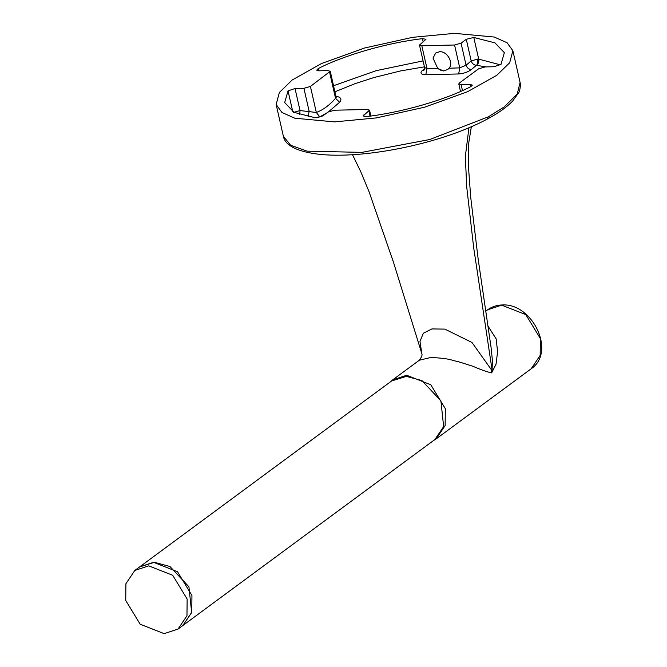 <?xml version="1.0" encoding="UTF-8"?>
<svg xmlns="http://www.w3.org/2000/svg" width="667" height="667" viewBox="0 0 667 667"><rect width="100%" height="100%" fill="white"/><g stroke="black" fill="none" stroke-linecap="round" stroke-linejoin="round"><path stroke-width="1" d="M134.817 570.452L139.62 566.917L154.402 562.306L169.952 566.516L188.919 586.777L191.671 612.573L182.858 625.513L191.771 612.239L191.946 595.498L177.505 571.736L153.543 562.314L139.62 566.917L391.596 380.974L406.378 376.371L421.928 380.582L440.895 400.842L443.647 426.63L434.834 439.578L178.064 629.056L164.14 633.65L140.178 624.229L125.738 600.467L125.913 583.733L134.817 570.452L148.741 565.858L172.703 575.279L187.144 599.033L186.968 615.774L178.064 629.056M423.178 41.846L422.453 38.669L425.98 39.27L419.485 45.081L424.579 67.5L427.013 68.634L437.769 68.501L443.605 70.952L447.765 69.468L449.066 68.234C453.91 62.89 447.165 51.084 439.628 51.718L435.734 53.01L432.983 58.071L437.769 68.501L441.487 70.644M460.497 91.496L458.779 83.942L459.421 82.966L478.623 68.801L485.117 66.933L494.014 66.725L501 64.382L504.352 52.668L494.939 42.855L473.787 37.469L478.706 59.121L477.689 59.08C478.022 62.364 477.605 64.441 476.438 65.308C478.347 63.932 479.106 61.873 478.706 59.121L500.475 64.882M292.763 111.689L288.036 90.862L284.684 102.576L294.097 112.381L315.249 117.776L322.761 115.95L327.972 112.098L334.467 110.23L367.217 109.463L369.551 110.163L363.056 115.975L366.583 116.575C401.409 112.565 445.489 99.892 470.91 86.585L472.353 85.126L470.018 84.434L461.114 84.642L462.473 90.612M485.993 66.908L476.438 65.308L471.377 69.535C468.117 72.003 463.882 73.478 458.663 73.962L425.796 74.737C421.035 74.496 419.818 73.145 422.153 70.702L424.654 68.593M424.679 66.8L400.567 70.927L373.853 77.572L354.902 83.717L334.917 91.813M335.976 96.423L336.151 96.29C340.954 97.224 342.121 99.208 339.645 102.259L328.731 111.639L339.645 102.259L335.526 98.307L335.91 96.19L330.257 71.294L327.914 70.602L319.018 70.81L316.708 70.185L318.126 68.651L318.618 70.81M421.877 353.785C422.444 355.027 421.586 357.178 419.31 360.222L430.724 357.512C450.308 358.304 451.259 360.397 458.638 361.756L472.795 366.241C480.79 369.693 487.068 371.911 491.637 372.895L491.687 370.16L471.986 342.479L444.797 329.106L431.891 328.931L423.295 333.25L419.968 341.546L421.886 353.81L393.422 262.081L369.018 191.646L360.847 171.919L352.518 154.744M487.869 325.921L496.156 338.878L497.59 351.767L496.023 364.265L491.637 372.895M512.873 50.734L509.671 62.773L496.857 75.229L467.592 91.696L424.462 107.237L376.405 117.901L334.526 121.894L294.814 118.209L281.949 112.498L276.155 104.511L279.365 92.471L292.179 80.007L321.444 63.548L364.574 48.007L412.631 37.335L454.51 33.35L494.222 37.035L507.087 42.746L512.873 50.734L520.093 82.475L517.208 94.072L504.077 107.02L488.352 116.825L487.235 118.934M491.687 370.16L492.121 370.243L492.363 359.863L491.045 347.257M333.533 85.726L376.18 70.66L423.078 60.897L376.163 70.66L333.533 85.726M422.453 38.669C387.627 42.671 343.547 55.344 318.126 68.651M288.036 90.862L295.022 88.519L303.919 88.311L310.413 86.443L330.257 71.294M419.485 45.081L421.819 45.773L454.569 45.006L461.064 43.147L466.275 39.295L473.787 37.469M458.779 83.942L461.114 84.642M295.022 88.519L300.025 110.555L316.325 112.473L319.801 116.9L326.955 112.848L319.801 116.9L316.125 117.817M421.819 45.773L427.013 68.634L425.796 74.737L458.663 73.962L459.755 67.859L466.075 65.216L471.194 60.947L466.275 39.295M422.153 70.702L424.154 70.01M303.919 88.311L309.163 111.397L308.054 116.683M293.538 112.423L300.025 110.555L299.725 114.607M471.377 69.535C468.809 69.343 467.042 67.901 466.075 65.216L461.064 43.147M476.438 65.308C473.878 65.099 472.136 63.648 471.194 60.947L477.689 59.08M501.692 305.144L525.813 314.624L540.353 338.544L540.17 355.394L531.207 368.759C556.386 351.893 532.183 302.776 502.151 304.977C496.857 305.069 492.038 306.67 487.677 309.771L501.692 305.144M433.308 440.704L436.176 438.886L445.147 425.521L445.323 408.671L430.79 384.751L406.662 375.271L392.646 379.898L419.318 360.222M276.155 104.511L283.375 136.276L290.612 145.214L307.153 151.159L361.906 152.376L429.706 139.528L488.352 116.825M492.121 370.243L473.687 247.732L466.692 186.66L465.349 156.453L468.934 127.747M368.909 111.139L370.043 116.125M363.698 114.991L364.057 116.575M470.552 86.768L470.018 84.434M449.066 68.234L459.755 67.859L454.569 45.006M310.413 86.443L316.325 112.473C323.203 109.863 329.606 105.136 335.526 98.307L329.615 72.278M520.085 82.475C520.877 84.734 519.868 91.529 518.509 92.946L512.665 101.042C506.953 107.028 498.649 112.956 487.769 118.809C442.946 143.063 367.884 158.621 321.886 154.569C295.99 152.034 284.876 144.797 283.375 136.276M436.176 438.886L531.207 368.759M370.877 116.016L369.551 110.163M471.344 126.713L468.634 143.697L468.668 169.535L470.71 197.307L478.164 259.096L491.079 347.524M485.693 311.239L487.677 309.771M335.91 96.19L336.451 97.149L335.976 96.948M424.579 67.5L424.212 69.968M392.646 379.898L390.07 382.108"/></g></svg>
